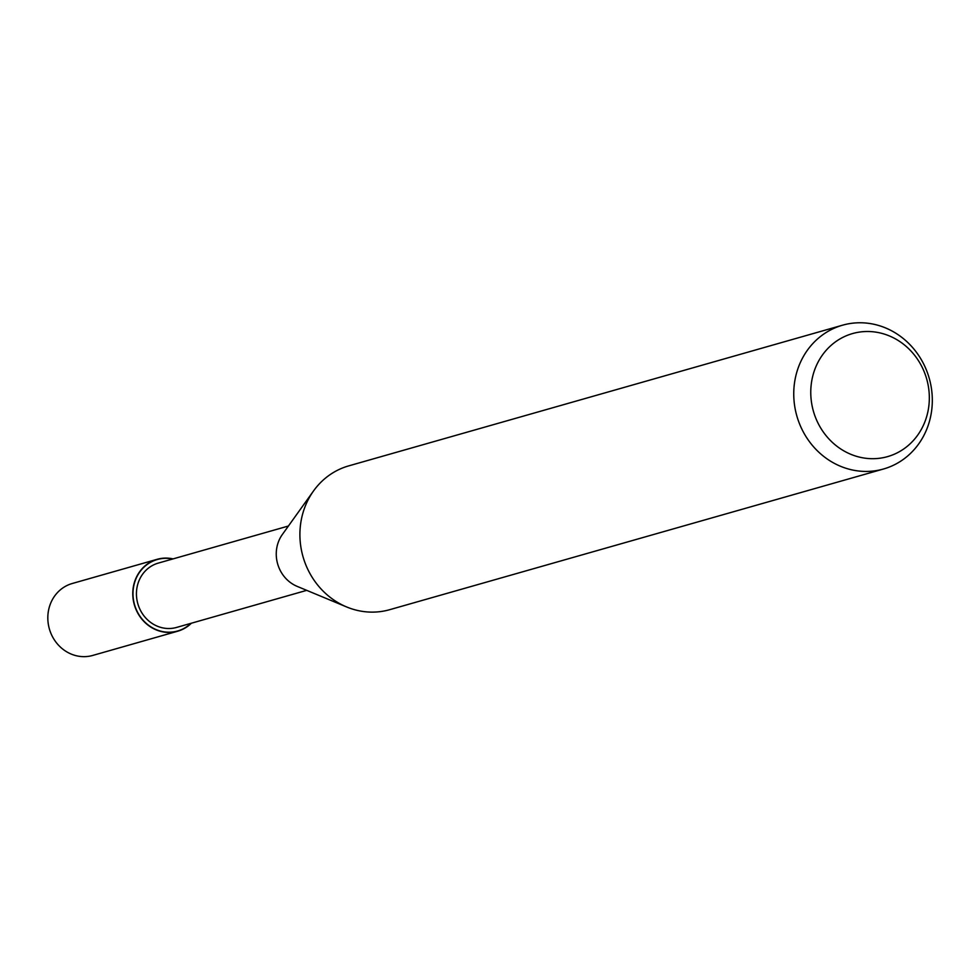 <?xml version="1.0" encoding="UTF-8"?>
<svg xmlns="http://www.w3.org/2000/svg" width="979" height="979" viewBox="0 0 979 979"><rect width="100%" height="100%" fill="white"/><g stroke="black" fill="none" stroke-linecap="round" stroke-linejoin="round"><path stroke-width="1.47" d="M190.929 623.342A37.153 34.204 -105.9 0 1 134.111 603.076A37.153 34.204 -105.9 0 1 172.61 559.021A37.153 34.204 -105.9 0 0 134.123 603.076A37.153 34.204 -105.9 0 0 190.929 623.342M346.101 606.735L297.151 586.372A33.433 30.777 -105.9 0 1 277.265 562.46A33.433 30.777 -105.9 0 1 282.368 534.473L313.231 491.36M306.733 590.349L176.587 627.429A33.433 30.777 -105.9 0 1 137.452 602.293A33.433 30.777 -105.9 0 1 158.268 563.109L288.401 526.029M930.05 381.394A74.771 68.824 -105.9 0 1 883.511 469.002A74.771 68.824 -105.9 0 1 796.013 412.808A74.771 68.824 -105.9 0 1 842.54 325.199A74.771 68.824 -105.9 0 1 930.05 381.394M883.511 469.002L389.666 609.697A74.771 68.824 -105.9 0 1 302.168 553.49A74.771 68.824 -105.9 0 1 348.708 465.882L842.54 325.199M927.394 381.663A63.978 58.887 -105.9 0 1 885.089 457.266A63.978 58.887 -105.9 0 1 812.705 408.537A63.978 58.887 -105.9 0 1 855.01 332.933A63.978 58.887 -105.9 0 1 927.394 381.663M302.168 553.49A74.771 68.824 -105.9 0 1 313.561 490.907M191.394 623.207A37.386 34.424 -105.9 0 1 177.676 631.222A37.386 34.424 -105.9 0 1 133.903 603.125A37.386 34.424 -105.9 0 1 157.178 559.303A37.386 34.424 -105.9 0 1 173.075 558.887M177.676 631.222L92.724 655.44A37.398 34.424 -105.9 0 1 48.95 627.319A37.398 34.424 -105.9 0 1 72.226 583.508L157.178 559.303"/></g></svg>
